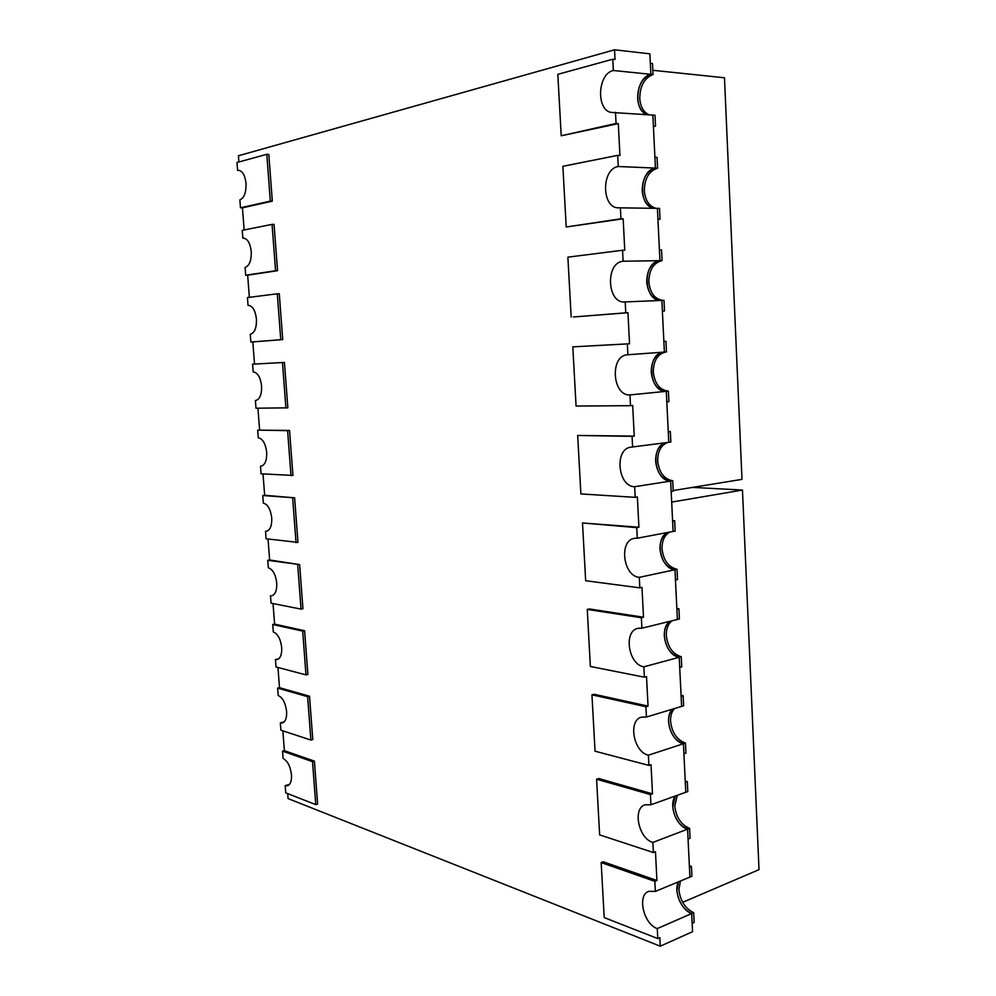 <?xml version="1.0" encoding="UTF-8"?>
<svg xmlns="http://www.w3.org/2000/svg" width="996" height="996" viewBox="0 0 996 996"><rect width="100%" height="100%" fill="white"/><g stroke="black" fill="none" stroke-linecap="round" stroke-linejoin="round"><path stroke-width="1.49" d="M655.007 115.262L652.853 115.1L653.388 126.044L655.53 126.193L655.007 115.262M649.056 114.814C643.528 112.212 640.428 106.721 639.756 98.355C639.967 85.942 644.4 78.012 653.027 74.538L650.874 74.327C635.946 77.215 632.834 110.133 646.914 114.652C641.387 112.05 638.287 106.547 637.614 98.168C637.826 85.743 642.246 77.8 650.874 74.327L613.349 70.504C596.841 73.928 596.143 112.336 612.49 112.498L652.853 115.1L655.43 168.087L618.267 166.506C601.061 168.847 601.509 208.562 618.628 207.828L657.397 208.351L657.92 219.157L660.037 219.182L659.514 208.388L657.397 208.351L659.937 260.666L623.123 261.238C605.195 262.458 606.913 303.631 624.741 301.95L661.867 300.419L662.39 311.088L664.494 310.989L663.971 300.331L661.867 300.419L664.382 352.074L627.617 354.775C609.664 355.223 612.104 396.109 629.958 394.914L666.287 391.316C657.634 390.283 652.604 383.896 651.21 372.168C651.384 360.726 655.58 354.041 663.822 352.111C645.981 353.032 648.521 392.549 666.287 391.316L666.797 401.849L668.889 401.637L668.378 391.117L666.287 391.316L668.777 442.324L631.078 447.154C614.134 448.449 617.632 486.72 634.651 486.708L670.657 481.08C662.029 479.487 657.011 472.876 655.629 461.235C655.605 451.549 658.954 445.386 665.689 442.734C649.94 446.32 654.459 481.23 670.657 481.08L671.167 491.489L673.221 491.153L672.723 480.757L670.657 481.08L673.109 531.453L672.599 521.107L674.666 520.734L675.163 531.067L637.291 538.214L636.755 527.631L638.909 527.245L582.498 522.975L636.755 527.631M653.426 126.654L655.53 126.193M653.027 74.538L652.492 63.545L650.338 63.308L650.874 74.327L649.878 53.846L614.544 49.8L238.43 155.762L238.903 161.975M657.572 168.187L657.036 157.318L654.907 157.219L655.43 168.087C639.158 170.154 637.888 206.259 653.899 208.289C647.027 206.321 643.13 200.433 642.196 190.659C642.42 178.446 646.827 170.926 655.43 168.087L657.572 168.187C648.956 171.013 644.549 178.521 644.325 190.722C645.246 200.482 649.143 206.359 656.028 208.326M657.933 219.481L660.037 219.182M662.054 260.628L661.531 249.909L659.414 249.921L659.937 260.666C642.196 261.811 643.292 301.352 660.958 300.456C652.741 299.398 647.998 293.247 646.728 281.98C646.952 269.978 651.359 262.882 659.937 260.666L662.054 260.628C653.463 262.844 649.068 269.941 648.844 281.93C650.102 293.16 654.845 299.31 663.062 300.369M662.39 311.15L664.494 310.989M668.378 391.117C659.713 390.083 654.696 383.709 653.289 371.994C653.476 360.564 657.671 353.891 665.913 351.962M666.473 351.912L664.382 352.074L663.871 341.466L665.963 341.329L666.473 351.912M663.859 341.441L665.963 341.329M672.723 480.757C664.095 479.176 659.078 472.565 657.696 460.949C657.671 451.275 661.033 445.112 667.756 442.461M670.843 442.05L668.777 442.324L668.266 431.853L670.345 431.592L670.843 442.05M668.254 431.567L670.345 431.592M677.019 569.289L674.964 569.724L675.462 579.996L677.517 579.548L677.019 569.289C668.416 567.16 663.423 560.337 662.041 548.796C661.904 540.716 664.481 535.138 669.748 532.088M643.503 617.234L641.972 587.366L639.83 587.839L639.295 577.344L674.964 569.724C660.211 568.928 654.235 538.151 667.693 532.474C662.427 535.524 659.85 541.102 659.987 549.207C661.369 560.76 666.361 567.596 674.964 569.724L677.38 619.475L676.894 609.266L678.936 608.78L679.421 618.977L641.897 628.19L641.362 617.744L643.503 617.234L589.371 608.942L587.254 609.428L641.362 617.744M672.574 520.572L674.666 520.734M681.252 656.725L679.222 657.273L679.72 667.42L681.75 666.859L681.252 656.725C672.673 654.073 667.706 647.027 666.336 635.573C666.15 628.912 668.03 623.982 671.976 620.807M648.035 706.102L646.529 676.595L644.4 677.193L643.877 666.822L679.222 657.273C665.751 655.667 658.792 628.513 669.947 621.305C666 624.48 664.12 629.41 664.307 636.095C665.677 647.549 670.644 654.621 679.222 657.273L681.613 706.413L681.127 696.328L683.144 695.731L683.63 705.803L646.441 717.033L645.918 706.724L648.035 706.102L594.039 694.249L591.948 694.835L645.918 706.724M676.857 608.481L678.936 608.78M685.447 743.091L683.43 743.751L683.916 753.773L685.933 753.101L685.447 743.091C676.894 739.916 671.939 732.658 670.569 721.303C670.383 715.887 671.69 711.642 674.491 708.554M652.505 793.837L651.023 764.716L648.919 765.414L648.396 755.18L683.43 743.751C671.105 741.46 663.56 717.456 672.474 709.164C669.673 712.252 668.366 716.498 668.565 721.926C669.922 733.293 674.877 740.576 683.43 743.751L685.783 792.281L685.31 782.321L687.315 781.611L687.788 791.559L650.936 804.756L650.413 794.571L652.505 793.837L598.658 778.511L596.579 779.208L650.413 794.571M681.077 695.295L683.144 695.731M689.581 828.398L687.589 829.158L688.062 839.055L690.054 838.283L689.581 828.398C681.052 824.725 676.11 817.255 674.765 805.988L677.305 795.318M656.924 880.489L655.468 851.729L653.376 852.539L652.866 842.429L687.589 829.158C676.272 826.307 668.428 804.992 675.313 796.028L672.773 806.71C674.118 818.002 679.06 825.485 687.589 829.158L689.917 877.103L689.431 867.255L691.423 866.445L691.896 876.281L655.368 891.395L654.858 881.336L656.924 880.489L603.227 861.777L601.173 862.573L654.858 881.336M685.248 781.051L687.315 781.611M693.664 912.672L691.685 913.531L692.158 923.317L694.137 922.433L693.664 912.672C685.161 908.514 680.243 900.832 678.899 889.652L680.417 881.037M660.286 946.2L659.85 937.659L657.783 938.581L657.273 928.596L691.685 913.531C681.264 910.22 673.371 891.183 678.425 881.846L676.919 890.474C678.264 901.679 683.194 909.36 691.685 913.531L692.569 931.683L660.286 946.2L288.081 798.58L287.695 793.638M689.369 865.773L691.423 866.445M273.016 603.551L274.61 624.131L272.73 624.492L273.302 631.95C277.784 633.792 280.586 638.984 281.694 647.537C281.98 654.397 280.461 658.418 277.137 659.601L275.444 659.551L278.693 658.854M282.852 730.84L284.383 750.673L282.528 751.158L283.088 758.479C287.583 760.882 290.371 766.31 291.467 774.764C291.766 780.914 290.459 784.574 287.545 785.757L285.192 785.595L289.525 784.375M277.946 667.482L279.515 687.688L277.647 688.112L278.22 695.494C282.715 697.623 285.503 702.939 286.599 711.443C286.898 717.942 285.479 721.776 282.378 722.959L280.337 722.859L284.159 721.913M268.036 539.023L269.655 559.989L267.762 560.3L268.347 567.82C272.829 569.376 275.631 574.455 276.739 583.058C277.013 590.304 275.382 594.512 271.858 595.695L273.116 595.197M263.006 473.909L264.65 495.273L262.745 495.522L263.33 503.105C267.812 504.374 270.613 509.33 271.734 517.97C271.995 525.627 270.252 530.046 266.505 531.217L267.463 530.93M261.711 466.028L261.101 466.153C265.073 464.995 266.94 460.376 266.691 452.296C265.559 443.594 262.757 438.763 258.288 437.804L257.69 430.135L289.55 430.446L292.936 475.441L261.064 473.797L260.479 466.178M255.885 400.479L255.648 400.517C259.844 399.371 261.824 394.528 261.587 386C260.466 377.26 257.653 372.554 253.183 371.882L252.586 364.163L284.433 362.42L287.856 407.837L255.997 408.211L255.399 400.529M254.515 364.038L252.81 341.927L250.868 342.026L250.27 334.27C254.615 333.025 256.669 327.958 256.445 319.081C255.374 310.565 252.673 305.984 248.34 305.336L248.639 305.349M249.361 297.318L247.655 275.182L245.701 275.232L245.103 267.389C249.436 265.82 251.49 260.541 251.253 251.552C250.257 243.323 247.68 238.853 243.522 238.156L244.207 238.218M244.157 229.964L242.451 207.828L240.484 207.803L239.874 199.897C244.207 197.992 246.249 192.477 246.012 183.364C245.078 175.433 242.626 171.075 238.654 170.328L239.725 170.515M615.491 112.262L616.063 123.454L618.304 123.616L619.935 155.476L617.694 155.364L618.267 166.506M275.444 659.551L276.017 666.971L305.984 674.89L307.889 674.454L304.602 630.717L274.61 624.131M285.192 785.595L285.752 792.866L315.757 804.619L317.624 804.071L314.4 761.131L284.383 750.673M280.337 722.859L280.909 730.205L310.889 740.053L312.781 739.567L309.519 696.229L279.515 687.688M270.501 595.683L271.074 603.165L301.041 609.104L302.946 608.743L299.634 564.583L269.655 559.989M265.509 531.229L266.094 538.774L297.966 542.397L294.617 497.826L264.65 495.273M257.927 408.198L259.607 429.948M257.69 430.135L287.607 430.633L290.994 475.677M252.586 364.163L282.478 362.544L285.902 408.011M250.868 342.026L280.76 339.698L277.299 293.795L247.431 297.567L248.041 305.361M245.701 275.232L275.568 270.738L272.07 224.386L242.227 230.35L242.837 238.218M240.484 207.803L270.327 201.105L266.804 154.305L236.986 162.497L237.596 170.453M657.273 928.596C643.578 924.139 636.93 895.18 648.67 891.345L655.368 891.395M657.783 938.581L604.199 917.59L601.173 862.573M652.866 842.429C638.61 838.707 632.348 808.341 645.059 804.805L650.936 804.756M653.376 852.539L599.642 834.897L596.579 779.208M648.396 755.18C633.543 752.254 627.766 720.282 641.511 717.145L646.441 717.033M648.919 765.414L595.048 751.196L591.948 694.835M643.877 666.822C628.351 664.78 623.197 630.966 638 628.327L641.897 628.19M644.4 677.193L590.379 666.473L587.254 609.428M634.651 486.708L635.199 497.34L637.365 496.992L638.909 527.245M639.295 577.344C623.048 576.273 618.64 540.355 634.527 538.326L637.291 538.214M639.83 587.839L585.673 580.73L582.498 522.975M629.958 394.914L630.505 405.683L632.684 405.447L634.253 436.099L577.68 435.464L580.892 493.929L635.199 497.34M632.622 447.08L632.074 436.36L634.253 436.099M625.202 301.913L625.762 312.831L627.953 312.719L629.547 343.769L572.812 346.857L576.062 406.044L630.505 405.683M627.903 354.763L627.343 343.906L629.547 343.769M620.371 207.703L620.944 218.759L623.16 218.784L624.766 250.233L622.55 250.257L623.123 261.238M614.544 49.8L615.03 59.474L612.777 59.225L613.349 70.504M618.304 123.616L561.209 135.78L616.063 123.454M266.804 154.305L268.808 154.392L272.319 201.142L242.451 207.828M272.07 224.386L274.062 224.399L277.548 270.7L247.655 275.182M277.299 293.795L279.278 293.733L282.727 339.599L252.81 341.927M627.953 312.719L573.36 316.977L625.762 312.831M623.16 218.784L566.214 227.001L620.944 218.759M282.528 751.158L312.52 761.641L314.4 761.131M315.757 804.619L312.52 761.641M277.647 688.112L307.627 696.677L309.519 696.229M310.889 740.053L307.627 696.677M272.73 624.492L302.697 631.103L304.602 630.717M305.984 674.89L302.697 631.103M267.762 560.3L299.634 564.583M301.041 609.104L297.704 564.906M262.745 495.522L294.617 497.826M296.036 542.708L292.675 498.087M287.607 430.633L289.55 430.446M282.478 362.544L284.433 362.42M280.76 339.698L282.727 339.599M275.568 270.738L277.548 270.7M270.327 201.105L272.319 201.142M632.074 436.36L577.68 435.464M627.343 343.906L572.812 346.857M622.55 250.257L567.882 257.155L571.169 317.077M617.694 155.364L562.877 166.307L566.214 227.001M612.777 59.225L557.822 74.327L561.209 135.78M652.828 70.293L724.478 77.775L741.995 479.362L673.196 490.542M682.658 902.314L759.014 869.645L742.468 490.057L692.519 487.405M671.678 502.071L742.468 490.057"/></g></svg>
